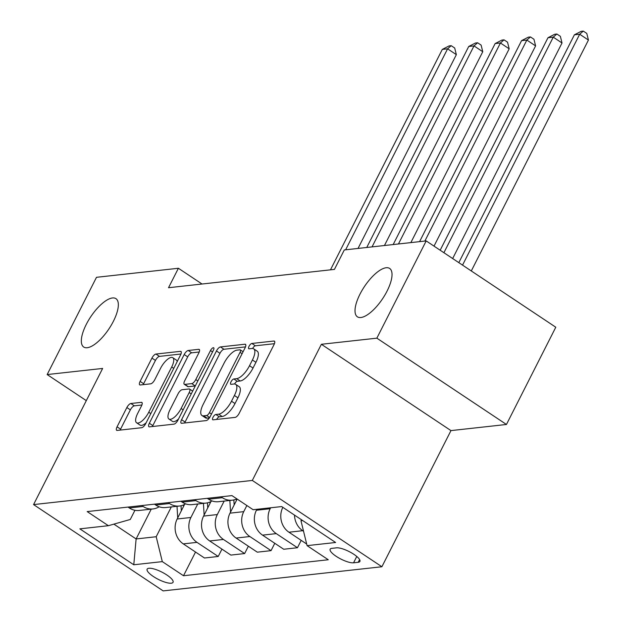<?xml version="1.0" encoding="UTF-8"?>
<svg xmlns="http://www.w3.org/2000/svg" width="622" height="622" viewBox="0 0 622 622"><rect width="100%" height="100%" fill="white"/><g stroke="black" fill="none" stroke-linecap="round" stroke-linejoin="round"><path stroke-width="0.93" d="M213.004 417.315A3.118 1.174 -56.3 0 0 212.732 419.749A3.118 1.174 -56.3 0 0 213.105 419.827L235.147 417.393A4.455 1.679 -56.3 0 0 239.159 413.35L274.022 344.619A4.455 1.679 -56.3 0 0 274.419 341.136A4.455 1.679 -56.3 0 0 273.89 341.027L251.848 343.461A3.118 1.174 -56.3 0 0 249.033 346.298A3.118 1.174 -56.3 0 0 248.761 348.732A3.118 1.174 -56.3 0 0 249.134 348.81L251.988 348.491A14.267 5.365 -56.3 0 1 253.698 348.841A14.267 5.365 -56.3 0 1 252.423 359.975L249.523 365.705A14.267 5.365 -56.3 0 1 236.679 378.658L233.833 378.969A3.118 1.174 -56.3 0 0 231.019 381.807A3.118 1.174 -56.3 0 0 230.746 384.24A3.118 1.174 -56.3 0 0 231.12 384.318L233.973 383.999A14.267 5.365 -56.3 0 1 235.676 384.349A14.267 5.365 -56.3 0 1 234.408 395.491L231.501 401.213A14.267 5.365 -56.3 0 1 218.664 414.166L215.811 414.485A3.118 1.174 -56.3 0 0 213.004 417.315M113.36 321.349A29.071 10.939 -56.3 0 0 115.949 298.653A29.071 10.939 -56.3 0 0 86.302 324.342A29.071 10.939 -56.3 0 0 83.721 347.037A29.071 10.939 -56.3 0 0 113.36 321.349M387.047 291.135A29.071 10.939 -56.3 0 0 389.636 268.44A29.071 10.939 -56.3 0 0 359.998 294.12A29.071 10.939 -56.3 0 0 357.409 316.823A29.071 10.939 -56.3 0 0 387.047 291.135M171.307 583.203A14.531 4.051 -153.1 0 0 173.056 582.309A14.531 4.051 -153.1 0 0 164.48 573.515A14.531 4.051 -153.1 0 0 148.891 568.275A14.531 4.051 -153.1 0 0 147.134 569.161A14.531 4.051 -153.1 0 0 155.71 577.962A14.531 4.051 -153.1 0 0 171.307 583.203M130.869 403.499A4.455 1.679 -56.3 0 0 126.857 407.542L117.068 426.824A4.455 1.679 -56.3 0 0 116.672 430.307A4.455 1.679 -56.3 0 0 117.208 430.416L141.684 427.711A4.455 1.679 -56.3 0 0 145.696 423.668L180.567 354.937A4.455 1.679 -56.3 0 0 180.963 351.453A4.455 1.679 -56.3 0 0 180.434 351.344L155.951 354.05A4.455 1.679 -56.3 0 0 151.939 358.093L140.121 381.387A4.455 1.679 -56.3 0 0 139.725 384.87A4.455 1.679 -56.3 0 0 140.261 384.979L150.734 383.821A4.455 1.679 -56.3 0 0 154.746 379.77L160.608 368.224A11.927 4.486 -56.3 0 1 172.768 357.681A11.927 4.486 -56.3 0 1 171.703 366.996L148.751 412.246A11.927 4.486 -56.3 0 1 136.591 422.781A11.927 4.486 -56.3 0 1 137.656 413.467L141.482 405.925A4.455 1.679 -56.3 0 0 141.878 402.45A4.455 1.679 -56.3 0 0 141.342 402.341L130.869 403.499L134.368 405.832A4.455 1.679 -56.3 0 0 130.356 409.875L120.575 429.157A4.455 1.679 -56.3 0 0 120.163 430.09M102.638 368.442L47.163 374.561L96.496 277.311L178.397 268.269L168.523 287.722L334.434 269.404L344.3 249.951L426.194 240.916L376.854 338.166L321.38 344.285L252.307 480.441L33.565 504.59L102.638 368.442M181.585 419.702A4.455 1.679 -56.3 0 0 181.189 423.185A4.455 1.679 -56.3 0 0 181.725 423.294L206.201 420.589A4.455 1.679 -56.3 0 0 210.213 416.546L245.084 347.815A4.455 1.679 -56.3 0 0 245.48 344.331A4.455 1.679 -56.3 0 0 244.944 344.223L220.468 346.928A4.455 1.679 -56.3 0 0 216.456 350.971L181.585 419.702L185.092 422.035A4.455 1.679 -56.3 0 0 184.68 422.968M173.942 424.15L149.467 426.855A4.455 1.679 -56.3 0 1 148.93 426.746A4.455 1.679 -56.3 0 1 149.327 423.263L184.198 354.532A4.455 1.679 -56.3 0 1 188.209 350.489L198.682 349.331A4.455 1.679 -56.3 0 1 199.219 349.44A4.455 1.679 -56.3 0 1 198.822 352.923L184.68 380.796A4.455 1.679 -56.3 0 0 184.283 384.272A4.455 1.679 -56.3 0 0 184.82 384.38L191.77 383.618A4.455 1.679 -56.3 0 0 195.782 379.568L210.5 350.551A3.118 1.174 -56.3 0 1 213.688 347.791A3.118 1.174 -56.3 0 1 213.408 350.225L177.954 420.107A4.455 1.679 -56.3 0 1 173.942 424.15M336.494 547.834L331.845 548.347A14.081 3.926 -153.1 0 0 330.142 549.21A14.081 3.926 -153.1 0 0 338.454 557.732A14.081 3.926 -153.1 0 0 353.56 562.809L358.21 562.296A14.081 3.926 -153.1 0 0 359.905 561.433A14.081 3.926 -153.1 0 0 351.601 552.911A14.081 3.926 -153.1 0 0 336.494 547.834M252.307 480.441L381.892 566.751L163.151 590.9L33.565 504.59M195.526 552.041L183.506 575.739L328.276 559.753L307.081 545.642L335.616 542.493L281.68 506.565L253.146 509.713L231.959 495.602L87.189 511.587L108.376 525.699L130.278 519.471L134.943 510.281M183.506 575.739L162.311 561.619L133.784 564.776L79.841 528.848L108.376 525.699M321.38 344.285L450.966 430.603L506.448 424.476L376.854 338.166M506.448 424.476L555.788 327.226L426.194 240.916M47.163 374.561L86.302 400.63M450.966 430.603L381.892 566.751M202.041 284.021L178.397 268.269M307.081 545.642L300.97 520.746L301.476 519.751M300.97 520.746L302.689 520.56M151.247 509.13L136.117 538.947L156.2 536.732L171.322 506.914M221.945 549.125L218.213 556.48L204.475 557.996L183.28 543.885A18.17 16.055 -96.3 0 1 177.169 518.997L184.555 504.426M218.213 556.48L197.018 542.368A18.17 16.055 -96.3 0 1 190.907 517.481L197.742 503.999M248.365 546.209L244.625 553.564L230.886 555.081L209.7 540.969A18.17 16.055 -96.3 0 1 203.588 516.081L210.975 501.511M244.625 553.564L223.438 539.453A18.17 16.055 -96.3 0 1 217.319 514.557L224.161 501.083M274.776 543.286L271.044 550.649L257.306 552.165L236.119 538.053A18.17 16.055 -96.3 0 1 230 513.158L237.153 499.062M271.044 550.649L249.857 536.537A18.17 16.055 -96.3 0 1 243.738 511.642L246.848 505.523M301.196 540.37L297.464 547.733L283.725 549.249L262.538 535.138A18.17 16.055 -96.3 0 1 256.419 510.242L256.902 509.301M297.464 547.733L276.277 533.622A18.17 16.055 -96.3 0 1 270.158 508.726L270.64 507.785M113.88 524.136L136.117 538.947L133.784 564.776M303.552 531.274L302.696 530.698A18.17 16.055 -96.3 0 1 294.509 515.109M306.693 544.032L288.958 532.222A18.17 16.055 -96.3 0 1 282.839 507.334M236.85 498.867A18.17 16.055 -96.3 0 1 232.224 500.189A18.17 16.055 -96.3 0 1 222.334 497.693L221.012 496.815M232.224 500.189L218.485 501.705A18.17 16.055 -96.3 0 1 208.603 499.209L207.274 498.331M211.985 500.92A18.17 16.055 -96.3 0 1 205.804 503.112A18.17 16.055 -96.3 0 1 195.922 500.609L194.593 499.73M205.804 503.112L192.066 504.629A18.17 16.055 -96.3 0 1 182.184 502.125L180.854 501.246M185.566 503.836A18.17 16.055 -96.3 0 1 179.385 506.028A18.17 16.055 -96.3 0 1 169.503 503.525L168.173 502.646M179.385 506.028L165.654 507.544A18.17 16.055 -96.3 0 1 155.764 505.041L154.435 504.162M159.146 506.759A18.17 16.055 -96.3 0 1 152.973 508.944A18.17 16.055 -96.3 0 1 143.083 506.448L141.754 505.562M152.973 508.944L139.235 510.46A18.17 16.055 -96.3 0 1 129.345 507.964L128.023 507.078M156.2 536.732L162.311 561.619M216.619 419.438A3.118 1.174 -56.3 0 1 219.317 416.818L222.171 416.499A14.267 5.365 -56.3 0 0 235.007 403.546L231.501 401.213M235.676 384.349L239.182 386.682A14.267 5.365 -56.3 0 1 237.915 397.823L235.007 403.546M253.698 348.841L257.197 351.173A14.267 5.365 -56.3 0 1 255.93 362.307L253.022 368.037A14.267 5.365 -56.3 0 1 240.185 380.991L237.332 381.302A3.118 1.174 -56.3 0 0 234.603 383.992M274.434 343.686L255.347 345.793A3.118 1.174 -56.3 0 0 252.618 348.483M245.496 346.882L223.974 349.261A4.455 1.679 -56.3 0 0 219.963 353.304L185.092 422.035M206.636 415.496A3.118 1.174 -56.3 0 0 209.443 412.666L240.053 352.332A3.118 1.174 -56.3 0 0 240.325 349.898A3.118 1.174 -56.3 0 0 239.952 349.821L236.943 350.155A14.267 5.365 -56.3 0 0 224.107 363.108L203.184 404.339A14.267 5.365 -56.3 0 0 201.917 415.48A14.267 5.365 -56.3 0 0 203.627 415.83L206.636 415.496L209.661 417.51M201.917 415.48L205.423 417.813A14.267 5.365 -56.3 0 0 207.126 418.163L203.627 415.83M209.396 417.914L207.126 418.163M199.234 351.99L191.716 352.822A4.455 1.679 -56.3 0 0 187.704 356.865L152.833 425.596A4.455 1.679 -56.3 0 0 152.421 426.529M184.283 384.272L187.79 386.604A4.455 1.679 -56.3 0 0 188.318 386.713L195.269 385.951A4.455 1.679 -56.3 0 0 195.285 385.943L191.77 383.618M170.008 409.719A11.927 4.486 -56.3 0 0 168.951 419.034A11.927 4.486 -56.3 0 0 181.111 408.491L189.197 392.552A4.455 1.679 -56.3 0 0 189.593 389.069A4.455 1.679 -56.3 0 0 189.057 388.96L182.106 389.73A4.455 1.679 -56.3 0 0 178.094 393.773L170.008 409.719M168.951 419.034L172.45 421.366A11.927 4.486 -56.3 0 0 178.522 418.995M141.894 405L134.368 405.832M136.591 422.781L140.098 425.114A11.927 4.486 -56.3 0 0 146.162 422.742M177.177 361.615A11.927 4.486 -56.3 0 0 176.267 360.014L172.768 357.681M180.979 354.004L159.457 356.383A4.455 1.679 -56.3 0 0 155.446 360.426L143.628 383.72A4.455 1.679 -56.3 0 0 143.215 384.653M471.297 270.951L588.435 40.065L579.681 34.233L574.394 34.816L458.818 262.639M462.543 265.12L579.681 34.233L583.288 31.1L586.787 33.432L588.435 40.065M574.394 34.816L581.173 31.333L583.288 31.1M452.661 258.534L562.016 42.98L553.261 37.149L547.974 37.732L440.174 250.223M443.906 252.703L553.261 37.149L556.869 34.016L560.368 36.348L562.016 42.98M547.974 37.732L554.754 34.249L556.869 34.016M434.016 246.125L535.596 45.896L526.842 40.065L521.563 40.648L419.593 241.639M424.873 241.056L526.842 40.065L530.449 36.931L533.956 39.264L535.596 45.896M521.563 40.648L528.335 37.164L530.449 36.931M230.544 512.093L229.852 500.453M410.862 242.603L509.185 48.811L500.422 42.98L495.143 43.563L393.174 244.555M236.446 500.461L236.36 499.085M233.856 499.917L234.16 504.963M398.453 243.972L500.422 42.98L504.03 39.847L507.536 42.179L509.185 48.811M495.143 43.563L501.923 40.08L504.03 39.847M204.125 515.008L203.433 503.369M384.45 245.519L482.765 51.727L474.011 45.896L468.724 46.479L366.755 247.478M210.026 503.377L209.948 502.001M207.445 502.833L207.74 507.879M372.042 246.895L474.011 45.896L477.618 42.77L481.117 45.103L482.765 51.727M468.724 46.479L475.503 43.004L477.618 42.77M177.713 517.924L177.013 506.285M358.031 248.435L456.346 54.65L447.591 48.819L442.304 49.402L330.469 269.839M183.607 506.292L183.529 504.924M181.025 505.748L181.329 510.794M345.622 249.811L447.591 48.819L451.199 45.686L454.698 48.018L456.346 54.65M442.304 49.402L449.084 45.919L451.199 45.686M177.169 518.997L190.907 517.481M203.588 516.081L217.319 514.557M230 513.158L243.738 511.642M256.419 510.242L270.158 508.726M288.958 532.222L302.696 530.698M262.538 535.138L276.277 533.622M208.603 499.209L222.334 497.693M236.119 538.053L249.857 536.537M182.184 502.125L195.922 500.609M209.7 540.969L223.438 539.453M155.764 505.041L169.503 503.525M183.28 543.885L197.018 542.368M129.345 507.964L143.083 506.448M359.594 559.551L358.21 562.296M356.771 556.472L353.56 562.809M222.171 416.499L218.664 414.166M237.915 397.823L234.408 395.491M237.332 381.302L233.833 378.969M240.185 380.991L236.679 378.658M253.022 368.037L249.523 365.705M255.93 362.307L252.423 359.975M255.347 345.793L251.848 343.461M274.73 341.587L273.89 341.027M219.317 416.818L215.811 414.485M219.963 353.304L216.456 350.971M223.974 349.261L220.468 346.928M245.783 344.782L244.944 344.223M211.496 414.027L209.443 412.666M242.098 353.7L240.053 352.332M152.833 425.596L149.327 423.263M187.704 356.865L184.198 354.532M191.716 352.822L188.209 350.489M199.522 349.891L198.682 349.331M188.318 386.713L184.82 384.38M197.827 380.936L195.782 379.568M212.553 351.912L210.5 350.551M183.156 409.859L181.111 408.491M191.242 393.913L189.197 392.552M142.181 402.901L141.342 402.341M150.804 413.607L148.751 412.246M173.756 368.364L171.703 366.996M143.628 383.72L140.121 381.387M155.446 360.426L151.939 358.093M159.457 356.383L155.951 354.05M181.266 351.904L180.434 351.344M120.575 429.157L117.068 426.824M130.356 409.875L126.857 407.542M243.093 351.741L240.325 349.898M192.665 391.114L189.593 389.069"/></g></svg>
